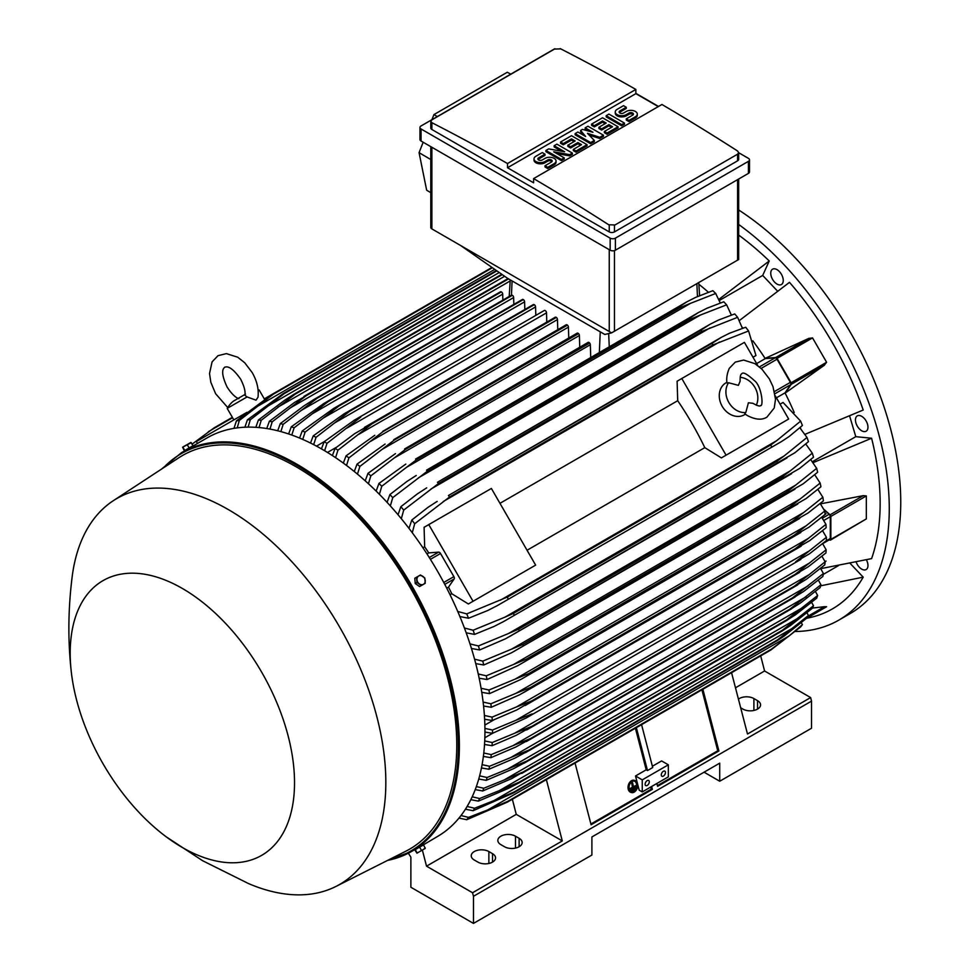 <?xml version="1.0" encoding="UTF-8"?>
<svg xmlns="http://www.w3.org/2000/svg" width="972" height="972" viewBox="0 0 972 972"><rect width="100%" height="100%" fill="white"/><g stroke="black" fill="none" stroke-linecap="round" stroke-linejoin="round"><path stroke-width="1.46" d="M738.38 385.362L740.129 381.231C739.971 376.723 740.555 374.196 741.915 373.625L741.915 373.625C743.301 371.912 747.48 374.256 754.454 380.684C761.598 385.775 763.931 407.122 760.359 405.567L760.359 405.567C760.08 406.612 757.589 405.859 752.875 403.307L748.416 402.76L745.791 412.553A18.444 15.066 -120 0 1 728.83 402.469A18.444 15.066 -120 0 1 728.575 382.749L738.38 385.362M740.178 377.33A18.444 15.066 -120 0 1 754.916 387.415A18.444 15.066 -120 0 1 756.277 405.227M745.342 414.242L744.455 414.752A18.444 15.066 -120 0 1 722.196 406.308A18.444 15.066 -120 0 1 726.011 382.81L726.898 382.3M745.791 412.553L744.734 413.805L747.213 415.469C755.438 419.795 762.036 420.317 766.993 417.073L774.234 407.973L775.51 399.273L773.007 386.662L769.314 378.849L761.975 369.238L754.977 363.674L743.629 360.065L735.269 362.119L729.316 368.315C725.404 377.1 727.117 383.138 726.971 383.041L728.575 382.749M681.797 378.509L726.072 455.188L721.382 457.897L704.797 447.642A208.798 120.552 -120 0 0 677.703 400.707L677.107 381.218L744.406 342.363L757.82 365.594M775.255 395.811L788.669 419.041L726.072 455.188M704.797 447.642L527.055 550.249M499.96 503.326L677.703 400.707M530.955 567.83L468.358 603.977L451.761 593.722A208.798 120.552 -120 0 0 448.517 587.137L454.131 578.972A2.211 1.276 -120 0 0 453.875 576.639L440.523 553.505A2.211 1.276 -120 0 0 438.627 552.132L428.749 552.898A208.798 120.552 -120 0 0 424.667 546.799L424.084 527.298L428.774 524.601L473.036 601.267L468.358 603.977M428.774 524.601L491.382 488.454L535.645 565.121L473.036 601.267M783.991 421.751L721.382 457.897M776.421 397.827L785.012 392.858L790.625 384.693A2.211 1.276 -120 0 0 790.382 382.361L774.477 391.546M756.653 363.589L765.243 358.619L775.134 357.854A2.211 1.276 -120 0 1 777.017 359.227L790.382 382.361M785.012 392.858A208.798 120.552 60 0 1 785.145 393.113L791.281 384.305A1.47 0.851 60 0 0 791.123 382.761L777.053 358.389A1.47 0.851 60 0 0 775.79 357.477L765.098 358.389A208.798 120.552 60 0 1 765.243 358.619M791.281 384.305L824.487 365.132L785.145 393.113A208.798 120.552 60 0 1 794.221 412.505M808.619 338.487L812.543 337.904L826.601 362.264L824.147 365.375M752.838 340.832A208.798 120.552 60 0 1 765.098 358.389L808.996 338.305L775.79 357.477M800.235 427.401A208.798 120.552 60 0 1 800.758 428.774M742.013 327.042A208.798 120.552 60 0 1 742.948 328.172M805.059 434.302L863.197 410.026A230.558 133.115 -120 0 0 789.483 282.342L739.376 320.541M777.6 291.175L762.692 275.44L719.341 300.47M718.879 299.376L769.241 260.97A230.558 133.115 -120 0 0 738.671 235.09M762.692 275.44L769.241 260.97M698.868 284.261A208.798 120.552 60 0 1 708.43 292.268M820.72 568.656L871.592 558.621A230.558 133.115 -120 0 0 871.592 438.238L855.785 436.671L812.422 461.7M855.785 436.671L849.601 415.895M871.592 438.238L813.139 462.648M856.174 562.083A8.857 5.115 -120 0 0 866.137 569.556A8.857 5.115 -120 0 0 867.498 567.988A8.857 5.115 -120 0 0 866.404 559.823M779.398 271.565A8.857 5.115 -120 0 0 772.582 269.183A8.857 5.115 -120 0 0 774.611 282.147A8.857 5.115 -120 0 0 781.427 284.517A8.857 5.115 -120 0 0 779.398 271.565M795.521 631.496A243.474 140.576 -120 0 0 838.848 620.1A243.474 140.576 -120 0 0 889.271 508.635A243.474 140.576 -120 0 0 738.671 224.459M824.147 606.722L826.601 606.722L806.857 618.216A230.558 133.115 -120 0 0 863.197 577.149L850.111 563.347M867.498 424.144A8.857 5.115 -120 0 0 857.28 415.895A8.857 5.115 -120 0 0 855.931 422.99A8.857 5.115 -120 0 0 866.137 431.228A8.857 5.115 -120 0 0 867.498 424.144M838.848 620.1L850.33 613.478A243.474 140.576 -120 0 0 900.752 502.014A243.474 140.576 -120 0 0 738.671 209.976M838.52 565.595L823.248 574.403M863.197 577.149L820.635 585.824M760.687 655.881L764.587 670.996L810.624 697.568L811.535 701.116L811.535 728.222L719.717 781.233L704.068 772.193M738.428 699.111A10.328 5.966 180 0 1 753.895 698.552L757.54 700.654A10.328 5.966 180 0 1 760.566 704.882A10.328 5.966 180 0 1 754.187 710.386A10.328 5.966 180 0 1 742.936 709.098L740.676 707.786M811.535 701.116L473.473 896.293L473.473 923.4L591.899 855.032L591.899 836.953L719.717 763.154L719.717 781.233M810.624 697.568L747.492 734.018L731.564 672.697M764.587 670.996L735.488 687.787M473.473 923.4L410.877 887.254L410.877 857.134L408.337 853.209M515.476 836.199L519.121 838.314A10.328 5.966 180 0 1 522.146 842.53A10.328 5.966 180 0 1 515.78 848.034A10.328 5.966 180 0 1 504.517 846.746L500.859 844.632A10.328 5.966 180 0 1 497.834 840.416A10.328 5.966 180 0 1 504.213 834.912A10.328 5.966 180 0 1 515.476 836.199L515.476 848.106M488.867 851.557L492.512 853.671A10.328 5.966 180 0 1 495.538 857.887A10.328 5.966 180 0 1 489.171 863.403A10.328 5.966 180 0 1 477.908 862.103L474.263 860.001A10.328 5.966 180 0 1 471.238 855.785A10.328 5.966 180 0 1 477.604 850.269A10.328 5.966 180 0 1 488.867 851.557L488.867 863.464M546.786 322.109L546.519 312.85A1.847 1.069 -120 0 0 545.207 310.59A1.847 1.069 -120 0 0 544.284 310.505L354.282 420.196L360.782 417.073L326.993 443.341L324.624 450.729M321.44 448.87L324.162 441.713L354.282 420.196M324.162 441.713A236.099 136.311 60 0 1 325.571 442.527A236.099 136.311 60 0 1 326.993 443.341M546.519 312.85L347.04 428.02M534.09 304.588A1.847 1.069 -120 0 0 533.336 304.588L344.1 413.829L534.09 304.588A242.368 139.932 -120 0 1 534.26 304.673L349.835 411.156L316.034 437.327L313.677 444.654M535.815 315.402L535.56 306.933A1.847 1.069 -120 0 0 534.26 304.673M310.505 443.038L313.203 435.906L344.1 413.829M313.203 435.906A236.099 136.311 60 0 1 316.034 437.327M535.56 306.933L335.389 422.504M522.96 299.425A1.847 1.069 -120 0 0 522.377 299.473L333.979 408.252L522.96 299.425A242.368 139.932 -120 0 1 523.301 299.57L338.876 406.041L305.074 432.151L302.742 439.417M524.831 309.497L524.601 301.83A1.847 1.069 -120 0 0 523.301 299.57M299.558 438.068L302.243 430.948L333.979 408.252M302.243 430.948A236.099 136.311 60 0 1 305.074 432.151M524.601 301.83L323.798 417.766M513.848 304.394L513.641 297.554A1.847 1.069 -120 0 0 512.341 295.294A242.368 139.932 -120 0 0 511.843 295.124A1.847 1.069 -120 0 0 511.418 295.196A1.847 1.069 -120 0 0 511.138 295.537M288.623 433.962L291.272 426.83L323.907 403.465L511.843 295.124M327.43 401.594A242.368 139.932 60 0 1 327.916 401.764L294.115 427.814L291.807 435.067M512.341 295.294L327.916 401.764M291.272 426.83A236.099 136.311 60 0 1 294.115 427.814M513.641 297.554L312.267 413.817M502.876 300.141L502.694 294.139A1.847 1.069 -120 0 0 501.382 291.879A242.368 139.932 -120 0 0 500.738 291.697A1.847 1.069 -120 0 0 500.471 291.782A1.847 1.069 -120 0 0 500.252 291.977M277.688 430.766L280.313 423.61L304.102 405.774L313.92 399.492L500.738 291.697M316.313 398.18A242.368 139.932 60 0 1 316.969 398.35L283.156 424.363L280.872 431.604M501.382 291.879L316.969 398.35M280.313 423.61A236.099 136.311 60 0 1 283.156 424.363M502.694 294.139L300.785 410.694M294.237 402.627L508.028 278.587M305.208 395.677A242.368 139.932 60 0 1 306.01 395.823L272.196 421.824L269.949 429.089M508.55 278.891L306.01 395.823M266.753 428.531L269.353 421.326A236.099 136.311 60 0 1 272.196 421.824M269.22 421.423L294.771 402.25M510.191 280.957L289.364 408.447M255.818 427.315L258.382 420.038L284.492 400.355L294.127 394.17L501.783 274.274M294.127 394.17A242.368 139.932 60 0 1 295.051 394.255L261.249 420.269L259.026 427.558M502.269 274.626L295.051 394.255M258.382 420.038A236.099 136.311 60 0 1 261.249 420.269M504.626 276.267L278.004 407.11M244.883 427.218L247.423 419.831L283.046 393.721L496.413 270.532M283.046 393.721A242.368 139.932 60 0 1 284.091 393.709L250.29 419.77L248.115 427.121M496.886 270.86L284.091 393.709M247.423 419.831A236.099 136.311 60 0 1 250.29 419.77M499.243 272.512L266.692 406.77M233.96 428.373L236.451 420.84L271.99 394.438L491.978 267.434M264.287 398.885L271.966 394.45A242.368 139.932 60 0 1 273.144 394.304L239.343 420.451L237.204 427.887M492.403 267.725L273.144 394.304M236.451 420.84A236.099 136.311 60 0 1 239.343 420.451M494.76 269.365L255.442 407.535M197.474 443.451L196.368 441.531L240.631 415.98L241.178 416.927M246.949 412.335L240.631 415.98M238.905 398.714C235.382 397.536 231.445 393.66 227.108 387.063C218.834 369.299 224.714 367.853 224.678 367.173C225.261 367.538 229.441 363.176 240.692 379.226C244.227 386.273 245.624 391.619 244.883 395.264L247.07 396.928L256.025 400.172L258.03 397.196M247.07 396.928L227.193 408.398L233.827 419.904M258.09 389.93L259.135 389.954L258.151 390.525M611.582 332.874L604.815 334.465L507.518 278.296L460.558 245.466L611.582 332.874L738.671 259.512L738.671 179.018M430.79 146.638L430.79 227.387A3.694 2.126 0 0 0 431.872 228.894L460.558 245.466M437.327 116.555L433.913 114.611L507.299 72.244L510.75 74.164M423.148 142.228L419.078 152.677L426.647 190.196L430.79 192.675M433.913 114.611L431.945 119.665M419.078 152.677L430.79 159.53M419.965 127.466L419.965 139.506A3.694 2.126 0 0 0 421.046 141.013L610.161 250.205A3.694 2.126 0 0 0 615.385 250.205L748.416 173.393A3.694 2.126 0 0 0 749.497 171.886L749.497 159.845A3.694 2.126 180 0 1 748.416 161.352L615.385 238.152A3.694 2.126 180 0 1 610.161 238.152L421.046 128.972A3.694 2.126 180 0 1 419.965 127.466A3.694 2.126 180 0 1 421.046 125.959L554.076 49.147A3.694 2.126 180 0 1 555.024 48.758L431.872 119.86L430.79 121.318L431.872 122.691A2213.402 1277.913 -120 0 1 507.518 163.527L635.858 89.436L635.858 93.652L658.287 106.604M738.671 152.713L748.416 158.339A3.694 2.126 180 0 1 749.497 159.845M635.858 93.348L658.554 106.458M737.59 160.817A3.694 2.126 0 0 0 738.671 159.311L738.671 152.64L737.59 154.196L614.462 225.273L614.462 231.907L737.59 160.817L737.59 154.196M430.79 121.318L430.79 127.988A3.694 2.126 0 0 0 431.872 129.495L609.25 231.907A3.694 2.126 0 0 0 614.462 231.907M609.25 231.907L609.25 225.103A2213.402 1277.913 -120 0 0 533.604 178.593L661.944 104.49A2213.402 1277.913 60 0 1 737.59 151.012L738.671 152.64M560.212 48.6A2213.402 1277.913 60 0 1 635.858 89.436M554.538 49.086L560.662 48.879M533.604 178.593L533.604 182.809L507.518 167.743L507.518 163.527M507.518 167.743L635.858 93.652M572.399 153.102L569.665 154.682L553.688 151.79L564.185 157.841L561.452 159.432L545.924 150.466L548.67 148.886L564.647 151.79L554.149 145.727L556.883 144.148L572.399 153.102L572.399 154.305L569.665 155.885L556.725 153.54M564.185 157.841L564.185 159.056L561.452 160.635L545.924 151.668L545.924 150.466M561.597 151.231L554.149 146.93L554.149 145.727M603.442 135.181L599.797 137.295L587.465 133.334L594.317 140.454L590.66 142.556L575.145 133.601L577.878 132.022L585.642 136.493L580.624 130.442L582.447 129.385L592.944 132.277L585.18 127.806L587.926 126.226L603.442 135.181L603.442 136.384L599.797 138.498L589.141 135.084M594.317 140.454L594.317 141.657L590.66 143.771L575.145 134.804L575.145 133.601M583.735 135.4L580.624 131.645L580.624 130.442M588.947 131.184L585.18 129.009L585.18 127.806M624.449 123.055L624.449 124.258L621.703 125.85L606.188 116.883L606.188 115.68L608.922 114.101L624.449 123.055L621.703 124.635L621.703 125.85M626.272 107.248L619.881 110.93A2.588 1.494 0 0 0 619.128 111.987A2.588 1.494 0 0 0 620.719 113.372A2.588 1.494 0 0 0 623.526 113.044L626.272 111.464A6.452 3.73 0 0 1 633.307 110.65A6.452 3.73 0 0 1 637.292 114.101A6.452 3.73 0 0 1 635.396 116.737L629.006 120.419L626.272 118.839L632.663 115.146A2.588 1.494 0 0 0 633.416 114.101A2.588 1.494 0 0 0 631.824 112.716A2.588 1.494 0 0 0 629.006 113.044L626.272 114.623A6.452 3.73 0 0 1 619.237 115.437A6.452 3.73 0 0 1 615.252 111.987A6.452 3.73 0 0 1 617.135 109.35L623.526 105.669L626.272 107.248L626.272 108.451L619.881 112.145A2.588 1.494 0 0 0 619.346 112.594M637.292 114.101L637.292 115.304A6.452 3.73 180 0 1 635.396 117.94L629.006 121.621L626.272 120.042L626.272 118.839M633.197 114.696A2.588 1.494 0 0 0 629.006 114.246L626.272 115.826A6.452 3.73 180 0 1 619.237 116.64A6.452 3.73 180 0 1 615.252 113.189L615.252 111.987M618.058 126.749L618.058 127.952L607.099 134.282L604.353 132.69L604.353 131.487L612.579 126.749L608.922 124.635L601.619 128.851L598.886 127.271L606.188 123.055L602.531 120.953L594.317 125.692L594.317 126.895L591.571 125.315L591.571 124.112L602.531 117.782L618.058 126.749L607.099 133.067L604.353 131.487M611.534 127.344L608.922 125.85L601.619 130.066L598.886 128.474L598.886 127.271M605.143 123.663L602.531 122.156L594.317 126.895M587.015 144.67L587.015 145.873L576.056 152.203L573.322 150.624L573.322 149.409L581.535 144.67L577.878 142.556L570.576 146.772L567.842 145.192L575.145 140.976L571.487 138.875L563.274 143.613L563.274 144.816L560.54 143.236L560.54 142.034L571.487 135.703L587.015 144.67L576.056 151L573.322 149.409M580.491 145.265L577.878 143.771L570.576 147.987L567.842 146.395L567.842 145.192M574.1 141.584L571.487 140.077L563.274 144.816M545.013 154.159L538.622 157.841A2.588 1.494 0 0 0 537.868 158.898A2.588 1.494 0 0 0 539.46 160.283A2.588 1.494 0 0 0 542.279 159.955L545.013 158.375A6.452 3.73 0 0 1 552.047 157.561A6.452 3.73 0 0 1 556.033 161.012A6.452 3.73 0 0 1 554.149 163.648L547.758 167.33L545.013 165.75L551.403 162.069A2.588 1.494 0 0 0 552.157 161.012A2.588 1.494 0 0 0 550.565 159.627A2.588 1.494 0 0 0 547.758 159.955L545.013 161.534A6.452 3.73 0 0 1 537.978 162.348A6.452 3.73 0 0 1 533.993 158.898A6.452 3.73 0 0 1 535.888 156.261L542.279 152.58L545.013 154.159L545.013 155.362L538.622 159.056A2.588 1.494 0 0 0 538.087 159.505M556.033 161.012L556.033 162.215A6.452 3.73 180 0 1 554.149 164.851L547.758 168.545L545.013 166.953L545.013 165.75M551.938 161.607A2.588 1.494 0 0 0 547.758 161.158L545.013 162.737A6.452 3.73 180 0 1 537.978 163.551A6.452 3.73 180 0 1 533.993 160.101L533.993 158.898M547.758 167.33L547.758 168.545M563.274 143.613L560.54 142.034M571.487 138.875L571.487 140.077M570.576 146.772L570.576 147.987M577.878 142.556L577.878 143.771M576.056 151L576.056 152.203M594.317 125.692L591.571 124.112M602.531 120.953L602.531 122.156M601.619 128.851L601.619 130.066M608.922 124.635L608.922 125.85M607.099 133.067L607.099 134.282M629.006 120.419L629.006 121.621M621.703 124.635L606.188 115.68M590.66 142.556L590.66 143.771M599.797 137.295L599.797 138.498M561.452 159.432L561.452 160.635M569.665 154.682L569.665 155.885M614.924 224.957L608.8 224.751M820.404 503.861L863.282 495.647L866.331 495.939L866.331 518.914L830.538 540.08A1.47 0.851 60 0 1 830.076 540.116L829.201 539.885M823.977 509.389L830.076 514.82A1.47 0.851 60 0 1 830.841 516.436L830.841 539.399A1.47 0.851 60 0 1 830.538 540.08M824.22 509.875L829.14 514.285L822.361 518.185M822.64 543.676L829.833 539.521A2.211 1.276 -120 0 0 830.295 538.5L830.295 516.691A2.211 1.276 -120 0 0 829.14 514.285M825.945 524.358L808.267 538.439L516.229 707.045L531.806 700.861L795.266 548.755A242.368 139.932 -120 0 1 795.278 548.949L809.712 540.614L826.139 527.735A236.099 136.311 -120 0 0 825.945 524.358L821.741 517.347M795.266 548.755L808.315 538.403M531.806 700.861A242.368 139.932 60 0 1 531.818 701.055L516.825 709.937L492.245 720.507L484.639 719.268M795.278 548.949L531.818 701.055M484.396 715.453L492.063 717.129A236.099 136.311 60 0 1 492.245 720.507M492.063 717.129L516.229 707.045M826.407 537.273L795.631 561.804L809.372 553.87L826.407 540.541A236.099 136.311 -120 0 0 826.407 538.913A236.099 136.311 -120 0 0 826.407 537.273L822.555 530.712M809.372 550.857L515.816 720.337L532.17 713.91L526.204 717.98L492.512 733.313L484.955 732.086M484.931 728.405L492.512 730.045A236.099 136.311 60 0 1 492.512 731.685A236.099 136.311 60 0 1 492.512 733.313M492.512 730.045L515.816 720.337M826.139 549.775L795.278 574.245A242.368 139.932 -120 0 1 795.266 574.44L808.267 566.761L825.945 552.934A236.099 136.311 -120 0 0 826.139 549.775L822.628 543.688M795.278 574.245L531.818 726.363A242.368 139.932 60 0 1 531.806 726.546L516.229 735.354L492.063 745.706L484.53 744.479M795.266 574.44L531.806 726.546M809.712 562.897L514.771 733.192L531.818 726.363M484.736 740.919L492.245 742.547A236.099 136.311 60 0 1 492.063 745.706M492.245 742.547L514.771 733.192M806.651 618.241L826.601 606.722M812.422 608.071L824.487 606.674L808.072 616.151M651.641 786.506L652.382 789.373L591.085 824.766L575.047 763.056M546.361 779.617L562.29 840.938L472.55 892.746L473.473 896.293M702.865 689.257L718.903 750.967L657.607 786.36L656.853 783.493M657.412 785.619L717.749 750.773L718.903 750.967M590.891 824.025L651.24 789.179L652.382 789.373M650.681 787.053L651.24 789.179M642.249 779.872L668.335 764.818L668.335 776.859L642.249 791.925L639.187 790.163L635.506 775.984L642.249 779.872L642.249 791.925M649.296 781.828A2.952 1.701 -60 0 1 647.996 784.805A2.952 1.701 -60 0 1 645.724 785.595A2.952 1.701 -60 0 1 645.116 784.246A2.952 1.701 -60 0 1 646.404 781.269A2.952 1.701 -60 0 1 648.676 780.48A2.952 1.701 -60 0 1 649.296 781.828M665.468 772.497A2.952 1.701 -60 0 1 664.18 775.462A2.952 1.701 -60 0 1 661.896 776.251A2.952 1.701 -60 0 1 661.288 774.903A2.952 1.701 -60 0 1 662.576 771.938A2.952 1.701 -60 0 1 664.848 771.148A2.952 1.701 -60 0 1 665.468 772.497M668.335 764.818L661.592 760.93L652.37 766.252M635.506 775.984L646.198 769.812L647.498 770.553L652.71 767.54L641.569 724.65M701.918 689.804L717.749 750.773M636.356 727.663L647.498 770.553M635.396 728.21L646.198 769.812M562.29 840.938L516.254 814.366L512.353 799.251M516.254 814.366L426.526 866.173L472.55 892.746M422.358 850.05L426.526 866.173M415.494 849.504L437.279 836.613A230.194 132.909 -120 0 0 472.562 652.151A230.194 132.909 -120 0 0 322.182 449.295A230.194 132.909 -120 0 0 207.085 437.898L191.387 446.974M166.042 836.698L202.638 860.73L248.82 883.706A222.819 128.644 -120 0 0 335.984 886.428L405.944 851.144A227.241 131.196 -120 0 0 445.528 670.388A227.241 131.196 -120 0 0 296.096 466.767A227.241 131.196 -120 0 0 178.824 457.763L113.287 500.714A222.819 128.644 -120 0 0 72.062 577.562C68.052 610.027 67.833 641.763 71.393 672.758A158.63 91.587 -120 0 0 166.042 836.698A158.63 91.587 -120 0 0 182.359 847.499A158.63 91.587 -120 0 0 294.528 782.739A158.63 91.587 -120 0 0 182.359 588.461A158.63 91.587 -120 0 0 71.393 672.758M335.984 886.428A222.819 128.644 -120 0 0 374.803 709.196A222.819 128.644 -120 0 0 228.274 509.547A222.819 128.644 -120 0 0 113.287 500.714M191.812 446.719L192.492 446.33M182.59 447.205L184.328 450.716L193.039 445.686L190.889 442.418L182.578 447.217L191.302 442.673M184.765 450.461L183.028 447.448M189.127 447.946L187.389 444.933M232.344 417.328L214.205 427.802L192.128 444.107M185.02 450.315L184.449 450.959M265.441 398.751L264.518 399.285M232.575 417.729L208.433 431.665M316.483 446.124L324.247 441.64M327.467 452.454L336.604 447.169M332.388 455.564L335.121 448.347L354.695 433.646L371.741 423.804A242.368 139.932 60 0 1 371.912 423.913L337.952 450.194L335.571 457.666M557.77 329.642L557.466 319.581A1.847 1.069 -120 0 0 556.336 317.431A242.368 139.932 -120 0 0 556.166 317.322A1.847 1.069 -120 0 0 555.243 317.237L364.512 427.352M556.166 317.322L371.741 423.804M556.336 317.431L371.912 423.913M335.121 448.347A236.099 136.311 60 0 1 337.952 450.194M557.466 319.581L358.765 434.314M752.984 357.246L755.949 355.533L748.586 330.966A236.099 136.311 -120 0 0 745.694 327.248L729.595 333.189L721.321 337.345L448.432 495.513A242.368 139.932 60 0 1 449.586 496.971L414.692 523.738L412.286 532.741M742.426 328.342L737.614 317.297A236.099 136.311 -120 0 0 734.747 313.932L718.344 320.116L709.888 324.369L437.473 482.27A242.368 139.932 60 0 1 438.53 483.485L403.72 510.069L401.315 518.696M737.614 317.297L701.991 331.379A242.368 139.932 -120 0 0 700.933 330.164L709.888 324.369M701.991 331.379L438.53 483.485M700.933 330.164L437.473 482.27M398.034 514.747L400.853 506.704L417.462 493.825L426.684 487.871M400.853 506.704A236.099 136.311 60 0 1 403.72 510.069M710.155 327.856L430.875 489.098M731.369 315.086L726.643 304.844A236.099 136.311 -120 0 0 723.788 301.782L707.033 308.209L698.418 312.559L426.526 470.156A242.368 139.932 60 0 1 427.449 471.141L392.761 497.615L390.343 505.926M726.643 304.844L700.545 314.964L418.568 477.762M700.569 314.952L690.91 319.035A242.368 139.932 -120 0 0 689.986 318.051L698.418 312.559M690.91 319.035L427.449 471.141M689.986 318.051L426.526 470.156M387.087 502.366L389.906 494.554L406.867 481.505L416.235 475.478M389.906 494.554A236.099 136.311 60 0 1 392.761 497.615M720.288 303.009L715.684 293.471A236.099 136.311 -120 0 0 712.841 290.689L695.673 297.359L686.925 301.794L415.566 459.076A242.368 139.932 60 0 1 416.356 459.853L406.405 467.386L690.8 303.191M715.805 293.435L690.266 303.434M690.825 303.179L679.817 307.747A242.368 139.932 -120 0 0 679.027 306.97L686.925 301.794M679.817 307.747L416.356 459.853M679.027 306.97L415.566 459.076M376.152 491.091L378.946 483.461L405.822 464.081M406.928 467.01L381.668 486.34M378.946 483.461A236.099 136.311 60 0 1 381.789 486.243L379.384 494.311M590.721 357.332L590.332 344.732A1.847 1.069 -120 0 0 589.688 343.055A242.368 139.932 -120 0 0 589.032 342.472A1.847 1.069 -120 0 0 588.109 342.387L404.607 448.955A242.368 139.932 60 0 1 405.263 449.526L370.83 475.867L368.424 483.74M589.032 342.472L404.607 448.955M589.688 343.055L405.263 449.526M365.205 480.824L367.987 473.34L395.446 453.62M367.987 473.34A236.099 136.311 60 0 1 370.83 475.867M590.332 344.732L394.353 457.885M579.737 347.223L579.385 335.51A1.847 1.069 -120 0 0 578.571 333.639A242.368 139.932 -120 0 0 578.073 333.25A1.847 1.069 -120 0 0 577.149 333.153L393.66 439.721A242.368 139.932 60 0 1 394.146 440.122L359.871 466.438L357.465 474.142M578.073 333.25L393.66 439.721M578.571 333.639L394.146 440.122M354.27 471.517L357.028 464.142L385.094 444.034M357.028 464.142A236.099 136.311 60 0 1 359.871 466.438M579.385 335.51L382.409 449.222M568.754 338.001L568.426 327.127A1.847 1.069 -120 0 0 567.454 325.11A242.368 139.932 -120 0 0 567.126 324.867A1.847 1.069 -120 0 0 566.202 324.782L382.701 431.349A242.368 139.932 60 0 1 383.029 431.592L348.912 457.885L346.518 465.467M567.126 324.867L382.701 431.349M567.454 325.11L383.029 431.592M343.323 463.097L346.081 455.819L374.791 435.286M346.081 455.819A236.099 136.311 60 0 1 348.912 457.885M568.426 327.127L370.551 441.373M748.586 330.966L713.047 344.866A242.368 139.932 -120 0 0 711.893 343.408L721.321 337.345M713.047 344.866L449.586 496.971M711.893 343.408L448.432 495.513M408.969 528.355L411.812 520.02L428.13 507.238L437.169 501.394M411.812 520.02A236.099 136.311 60 0 1 414.692 523.738M719.584 341.974L443.353 501.455M422.929 547.795L424.667 546.799M426.975 553.931L428.749 552.898M448.517 587.137L446.731 588.169M451.761 593.722L450.024 594.73M457.739 611.473L466.742 613.891L507.372 597.063L770.832 444.945L776.604 440.729L500.373 600.21M776.604 440.729L800.636 421.119L783.043 402.457L780.091 404.17M800.636 421.119A236.099 136.311 -120 0 1 802.41 425.481L789.215 436.464L781.488 441.555L497.336 605.605L487.75 610.513L468.516 618.253L459.89 616.54M771.525 446.683A242.368 139.932 -120 0 0 770.832 444.945M507.372 597.063A242.368 139.932 60 0 1 508.064 598.788M466.742 613.891A236.099 136.311 60 0 1 468.516 618.253M825.143 514.504A236.099 136.311 -120 0 0 824.766 511.017L820.186 503.569M809.299 526.982L794.221 535.693A242.368 139.932 -120 0 0 794.173 535.28L824.766 511.017M826.054 513.726L808.546 527.529M794.221 535.693L519.485 694.846L491.249 707.276L483.57 706.024M806.371 525.658L515.998 693.303L530.712 687.386L794.173 535.28M483.12 702.076L490.884 703.789A236.099 136.311 60 0 1 491.249 707.276M490.884 703.789L515.998 693.303M792.35 521.381L803.723 512.487L515.136 679.112L528.889 673.499L792.35 521.381A242.368 139.932 -120 0 1 792.447 522.013L808.097 512.973L823.418 500.859A236.099 136.311 -120 0 0 822.847 497.251L817.841 489.366M803.698 512.511L822.847 497.251M792.447 522.013L520.968 679.379L489.524 693.631L481.76 692.343M528.889 673.499A242.368 139.932 60 0 1 528.987 674.118M481.079 688.249L488.952 690.023A236.099 136.311 60 0 1 489.524 693.631M488.952 690.023L515.136 679.112M820.161 483.048L800.187 498.976L513.605 664.435L526.302 659.174L789.762 507.056A242.368 139.932 -120 0 1 789.932 507.906L806.104 498.575L820.927 486.765A236.099 136.311 -120 0 0 820.161 483.048L814.706 474.725M789.762 507.056L800.211 498.964M789.932 507.906L517.845 665.626L487.045 679.537L479.16 678.201M526.302 659.174A242.368 139.932 60 0 1 526.472 660.012M478.248 673.961L486.267 675.819A236.099 136.311 60 0 1 487.045 679.537M486.267 675.819L513.605 664.435M786.372 492.282L795.813 485.04L511.406 649.247L522.912 644.387L786.372 492.282A242.368 139.932 -120 0 1 786.64 493.363L803.273 483.752L817.646 472.222A236.099 136.311 -120 0 0 816.662 468.358L810.709 459.61M795.327 485.393L816.759 468.273M786.64 493.363L511.527 652.783L483.752 664.994L475.745 663.597M522.912 644.387A242.368 139.932 60 0 1 523.179 645.469M474.567 659.186L482.768 661.13A236.099 136.311 60 0 1 483.752 664.994M482.61 661.191L511.989 648.98M782.132 477.033L790.479 470.727L508.49 633.525L518.671 629.139L782.132 477.033A242.368 139.932 -120 0 1 782.521 478.333L799.567 468.48L813.515 457.192A236.099 136.311 -120 0 0 812.288 453.183L805.776 443.973M790.479 470.727L812.288 453.183M782.521 478.333L505.574 638.762L479.621 649.964L471.456 648.482M518.671 629.139A242.368 139.932 60 0 1 519.06 630.439M469.998 643.889L478.406 645.955A236.099 136.311 60 0 1 479.621 649.964M478.406 645.955L508.49 633.525M806.991 437.461L784.125 455.965L504.833 617.208L513.52 613.381L776.98 461.275A242.368 139.932 -120 0 1 777.515 462.793L794.914 452.733L808.473 441.628A236.099 136.311 -120 0 0 806.991 437.461L799.835 427.765M776.98 461.275L784.125 455.953M777.515 462.793L503.8 621.436L494.031 626.454L474.579 634.4L466.196 632.821M513.52 613.381A242.368 139.932 60 0 1 514.054 614.899M464.422 628.009L473.097 630.233A236.099 136.311 60 0 1 474.579 634.4M473.097 630.233L504.833 617.208M494.007 719.802L484.87 725.076M492.622 733.265L484.858 737.748M816.662 598.205A236.099 136.311 -120 0 0 817.646 595.484L815.447 591.535M795.825 614.559L786.372 620.622A242.368 139.932 -120 0 0 786.64 619.869L817.646 595.484M816.759 598.108L795.327 614.912M521.709 773.445L787.332 620.087L511.406 778.766M786.64 619.869L523.179 771.975A242.368 139.932 60 0 1 522.912 772.74M803.273 607.245L503.933 780.079L523.179 771.975M511.989 778.487L482.61 791.026M476.341 786.579L483.752 788.256A236.099 136.311 60 0 1 482.768 790.965L475.223 789.616M483.752 788.256L503.933 780.079M820.927 584.731L789.932 609.116A242.368 139.932 -120 0 1 789.762 609.76L800.187 603.199L820.161 587.562A236.099 136.311 -120 0 0 820.927 584.731L818.4 580.187M789.932 609.116L526.472 761.222A242.368 139.932 60 0 1 526.302 761.878L513.605 768.645L486.267 780.334L478.759 779.034M789.762 609.76L526.302 761.878M806.104 596.772L507.688 769.059L526.472 761.222M479.621 775.85L487.045 777.503A236.099 136.311 60 0 1 486.267 780.334M487.045 777.503L507.688 769.059M823.418 573.516L792.447 597.914A242.368 139.932 -120 0 1 792.35 598.436L803.698 591.426L822.847 576.457A236.099 136.311 -120 0 0 823.418 573.516L820.562 568.426M792.447 597.914L528.987 750.032A242.368 139.932 60 0 1 528.889 750.542L515.136 758.026L488.952 769.229L481.456 767.965M792.35 598.436L528.889 750.542M808.097 585.873L510.725 757.553L528.987 750.032M482.088 764.66L489.524 766.276A236.099 136.311 60 0 1 488.952 769.229M489.524 766.276L510.725 757.553M483.789 753.008L491.249 754.624L513.082 745.597L809.299 574.573L794.221 586.286A242.368 139.932 -120 0 1 794.173 586.651L806.371 579.276L824.766 564.914A236.099 136.311 -120 0 0 825.143 561.852L821.96 556.251M808.546 575.132L826.054 561.063M794.221 586.286L530.761 738.404A242.368 139.932 60 0 1 530.712 738.756L515.998 746.921L490.884 757.674L483.376 756.435M794.173 586.651L530.712 738.756M513.082 745.597L530.761 738.404M491.249 754.624A236.099 136.311 60 0 1 490.884 757.674M813.515 605.75L782.521 630.135A242.368 139.932 -120 0 1 782.132 630.986L790.491 625.531L812.288 608.338A236.099 136.311 -120 0 0 813.515 605.75L811.669 602.446M782.521 630.135L519.06 782.241A242.368 139.932 60 0 1 518.671 783.092L508.49 788.353L478.406 801.11L470.813 799.689M782.132 630.986L518.671 783.092M799.567 617.281L499.401 790.588L519.06 782.241M472.198 796.797L479.621 798.522A236.099 136.311 60 0 1 478.406 801.11M479.621 798.522L499.401 790.588M784.125 636.089L806.991 617.937A236.099 136.311 -120 0 0 808.473 615.483L807.003 612.895M784.137 636.077L776.98 640.803A242.368 139.932 -120 0 0 777.515 639.904L808.473 615.483M777.515 639.904L514.054 792.01A242.368 139.932 60 0 1 513.52 792.909L473.097 810.709L465.43 809.214M776.98 640.803L513.52 792.909M794.914 626.843L494.031 800.551L514.054 792.01M467.119 806.468L474.579 808.254A236.099 136.311 60 0 1 473.097 810.709M474.579 808.254L494.031 800.551M802.41 624.632L789.215 635.858L771.525 649.089A242.368 139.932 -120 0 1 770.832 650.025L800.636 626.94A236.099 136.311 -120 0 0 802.41 624.632L801.365 622.833M771.525 649.089L508.064 801.195A242.368 139.932 60 0 1 507.372 802.131L466.742 819.712L458.966 818.096M770.832 650.025L507.372 802.131M789.215 635.858L487.75 809.907L508.064 801.195M461.007 815.532L468.516 817.403A236.099 136.311 60 0 1 466.742 819.712M468.516 817.403L487.75 809.907M416.927 848.349L422.006 845.421M416.538 577.234L414.801 578.243L415.238 583.528L419.6 586.541L423.513 584.293A4.799 3.912 -120 0 1 419.369 583.905A4.799 3.912 -120 0 1 417.717 582.094A4.799 3.912 -120 0 1 416.976 579.749A4.799 3.912 -120 0 1 418.713 575.983L416.538 577.234L416.988 582.52L421.338 585.545M420.463 574.974L418.713 575.983A4.799 3.912 -120 0 1 422.844 576.36A4.799 3.912 -120 0 1 424.509 578.182A4.799 3.912 -120 0 1 425.25 580.515A4.799 3.912 -120 0 1 423.513 584.293L425.25 583.285L424.813 578L420.463 574.974M415.238 583.528L416.988 582.52M425.25 847.888L423.513 849.394L425.262 848.374L423.513 844.875L414.801 849.905L416.939 853.173L423.513 849.394L416.939 853.173M419.6 847.134L421.338 850.148M418.689 852.177L416.964 853.173M415.238 849.649L416.988 852.663M632.918 791.317L632.784 790.649L634.874 789.446L635.008 790.102L632.918 791.317L632.784 790.649M632.286 790.515L634.874 789.446M636.502 785.996L630.245 789.616L632.979 787.296L632.614 782.703L633.501 786.992L636.368 785.34L636.502 785.996M632.614 782.703L631.593 782.873L632.468 787.162L629.601 788.814L630.245 789.616M636.368 785.34L633.416 786.615M635.008 790.09A5.528 3.912 105 0 0 636.514 784.088A5.528 3.912 105 0 0 634.279 781.087M629.188 788.742A5.528 3.912 -75 0 1 630.403 783.128A5.528 3.912 -75 0 1 634.534 781.148A5.528 3.912 -75 0 1 637.012 784.234A5.528 3.912 -75 0 1 635.797 789.847A5.528 3.912 -75 0 1 631.666 791.828A5.528 3.912 -75 0 1 629.188 788.742M631.229 792.472A6.269 4.435 -75 0 1 630.974 792.411A6.269 4.435 -75 0 1 628.167 788.912A6.269 4.435 -75 0 1 629.54 782.545A6.269 4.435 -75 0 1 634.218 780.297A6.269 4.435 -75 0 1 634.473 780.37M637.535 783.93A6.269 4.435 105 0 0 634.728 780.431A6.269 4.435 105 0 0 630.038 782.679A6.269 4.435 105 0 0 628.665 789.045A6.269 4.435 105 0 0 631.472 792.544A6.269 4.435 105 0 0 636.162 790.297A6.269 4.435 105 0 0 637.535 783.93M631.423 791.755A5.528 3.912 105 0 0 634.971 790.127M631.581 790.467L631.448 789.799L635.615 787.393L635.749 788.049L631.581 790.467L631.448 789.799M630.937 789.665L635.615 787.393M790.625 384.693L774.939 393.745M777.017 359.227L761.125 368.412M775.134 357.854L759.448 366.906M791.123 382.761L826.601 362.264M777.053 358.389L812.543 337.904M753.895 710.459L753.895 698.552M757.54 709.098L757.54 700.654M519.121 846.746L519.121 838.314M492.512 862.103L492.512 853.671M431.872 228.894L431.872 147.27M545.013 161.534L545.013 162.737M547.758 159.955L547.758 161.158M554.149 163.648L554.149 164.851M538.622 157.841L538.622 159.056M626.272 114.623L626.272 115.826M629.006 113.044L629.006 114.246M635.396 116.737L635.396 117.94M619.881 110.93L619.881 112.145M431.872 129.495L431.872 122.691M421.046 141.013L421.046 128.972M610.161 250.205L610.161 238.152M615.385 250.205L615.385 238.152M748.416 173.393L748.416 161.352M737.59 260.217L737.59 179.65M614.462 331.306L614.462 250.594M609.25 331.306L609.25 249.67M512.086 280.932L511.454 295.184M600.246 331.829L599.347 352.35M608.679 333.554L609.25 346.627M696.888 283.715L697.459 296.606M830.841 539.399L866.331 518.914M830.841 516.436L866.331 495.939M830.076 514.82L863.282 495.647M830.295 538.5L825.605 541.21M830.295 516.691L823.855 520.421M387.634 860.39A230.194 132.909 -120 0 0 411.715 851.363A230.194 132.909 -120 0 0 446.998 666.913A230.194 132.909 -120 0 0 296.618 464.057A230.194 132.909 -120 0 0 181.521 452.66L186.733 449.647M389.541 859.418A229.453 132.471 -120 0 0 450.765 685.017A229.453 132.471 -120 0 0 296.096 464.968A229.453 132.471 -120 0 0 163.454 467.836M429.272 557.539L438.627 552.132M430.402 559.35L440.523 553.505M443.767 582.483L453.875 576.639M444.763 584.366L454.131 578.972M511.418 295.196L323.907 403.465M500.471 291.782L313.92 399.492M508.016 278.575L304.005 396.357M245.515 394.158L234.75 400.379C236.597 399.577 231.834 400.695 227.193 408.398M237.63 398.714L234.75 400.379M258.017 397.22C258.916 389.177 256.973 380.963 252.198 372.58L244.75 362.787L237.739 357.222L226.391 353.614L218.044 355.667L212.078 361.876L209.527 373.503L210.851 382.361L215.614 393.709L227.679 407.487M259.135 389.954L264.566 399.358M510.264 279.875L509.194 296.484M698.759 282.633L699.597 295.707M801.207 546.155L525.123 705.538M800.831 559.422L526.204 717.98M799.701 572.326L526.63 729.972M161.595 469.051L181.521 452.66M387.549 860.427L411.715 851.363L416.028 848.872M781.488 441.555L497.336 605.605M800.831 532.498L523.386 692.684M799.701 518.453L520.968 679.379M797.793 503.994L517.845 665.626M795.072 489.11L513.969 651.398M791.5 473.765L509.316 636.684M787.004 457.933L503.8 621.436M791.682 608.727L523.957 763.299M795.157 596.978L525.512 752.656M797.818 584.84L526.399 741.539"/></g></svg>
